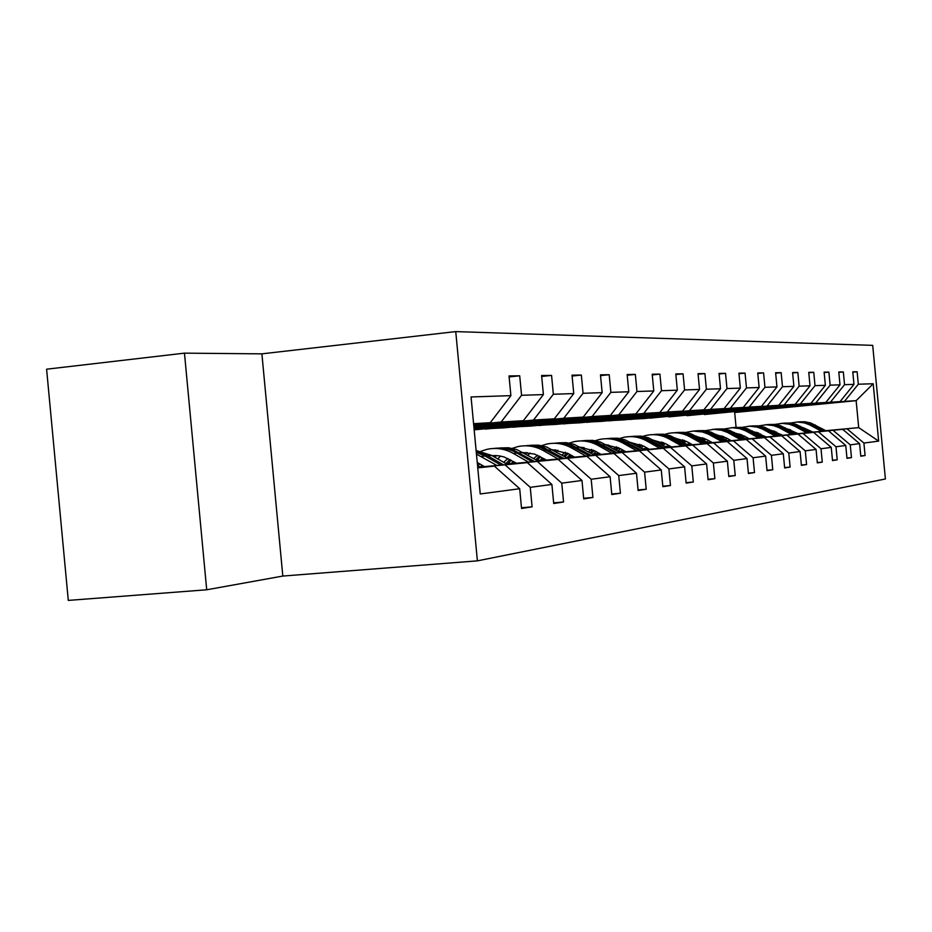 <?xml version="1.0" encoding="UTF-8"?>
<svg xmlns="http://www.w3.org/2000/svg" width="932" height="932" viewBox="0 0 932 932"><rect width="100%" height="100%" fill="white"/><g stroke="black" fill="none" stroke-linecap="round" stroke-linejoin="round"><path stroke-width="1.4" d="M261.892 353.845L184.466 353.146L46.6 369.2L68.292 600.406L206.706 589.781L282.815 576.058L477.394 560.854L455.748 331.594L261.892 353.845L282.815 576.058M477.394 560.854L885.4 478.978L872.702 345.364L455.748 331.594M184.466 353.146L206.706 589.781M473.642 424.34L490.279 422.685L473.584 423.687M490.279 422.685L510.887 395.646L509.023 375.922L519.707 375.794L509.117 376.924M521.477 507.754L532.102 506.845L521.547 508.464L519.683 488.729L480.225 493.96L471.056 396.962L510.887 395.646M473.771 425.633L523.388 420.693L501.136 422.021L521.559 395.296L519.707 375.794M521.559 395.296L543.403 394.586L541.597 375.526L551.569 375.41L541.69 376.458M473.875 426.821L554.307 418.829L533.523 420.076L553.352 394.259L551.569 375.41M553.352 394.259L573.751 393.584L572.015 375.165L581.335 375.06L572.097 376.027M473.98 427.928L583.234 417.082L563.778 418.258L583.059 393.281L581.335 375.06M583.059 393.281L602.154 392.652L600.464 374.827L609.202 374.722L600.546 375.631M474.085 428.953L610.367 415.451L592.111 416.557L610.868 392.36L609.202 374.722M610.868 392.36L628.774 391.778L627.143 374.513L635.344 374.408L627.213 375.258M474.167 429.838L635.857 413.925L618.708 414.95L636.964 391.51L635.344 374.408M636.964 391.51L653.786 390.951L652.202 374.21L659.926 374.116L652.272 374.92M485.386 428.802L504.247 427.835L659.856 412.48L643.709 413.447L661.487 390.706L659.926 374.116M661.487 390.706L677.331 390.182L675.793 373.93L683.063 373.837L675.863 374.594M512.856 426.984L530.681 426.087L682.492 411.117L667.254 412.026L684.589 389.937L683.063 373.837M684.589 389.937L699.536 389.448L698.033 373.662L704.907 373.581L698.103 374.291M538.824 425.283L555.682 424.421L703.87 409.824L689.47 410.697L706.386 389.227L704.907 373.581M706.386 389.227L720.506 388.76L719.05 373.406L725.539 373.336L719.108 374M563.394 423.664L579.366 422.848L724.106 408.612L710.475 409.428L726.983 388.551L725.539 373.336M726.983 388.551L740.334 388.108L738.925 373.173L745.064 373.103L738.971 373.732M586.671 422.126L601.839 421.346L743.27 407.459L730.362 408.228L746.474 387.91L745.064 373.103M746.474 387.91L759.137 387.491L757.751 372.951L763.576 372.882L757.798 373.476M608.782 420.67L623.182 419.936L761.456 406.364L749.2 407.098L764.951 387.304L763.576 372.882M764.951 387.304L776.962 386.908L775.622 372.73L781.156 372.672L775.669 373.231M629.787 419.284L643.488 418.585L778.744 405.315L767.094 406.026L782.484 386.722L781.156 372.672M782.484 386.722L793.901 386.349L792.596 372.532L797.85 372.462L792.631 372.998M649.767 417.967L795.182 404.337L784.103 405.001L799.155 386.174L797.85 372.462M799.155 386.174L810.013 385.813L808.743 372.334L813.753 372.276L808.778 372.788M668.815 416.709L810.852 403.393L800.285 404.022L815.022 385.65L813.753 372.276M815.022 385.65L825.368 385.312L824.121 372.148L828.886 372.101L824.156 372.579M686.977 415.509L825.787 402.484L815.71 403.09L830.132 385.161L828.886 372.101M830.132 385.161L840 384.834L838.777 371.973L843.332 371.926L838.812 372.381M704.312 414.367L840.047 401.634L830.424 402.205L844.543 384.683L843.332 371.926M844.543 384.683L853.968 384.368L852.78 371.81L857.125 371.763L852.815 372.194M736.082 427.299L734.672 412.515L856.147 400.667L844.485 401.366L858.314 384.229L857.125 371.763M858.314 384.229L873.202 383.739L878.655 441.104L863.906 443.061L865.082 455.538L860.795 456.202L859.595 443.632L850.264 444.867L851.475 457.635L846.978 458.323L845.755 445.473L835.981 446.766L837.216 459.825L832.509 460.559L831.262 447.395L821.01 448.758L822.28 462.132L817.329 462.889L816.059 449.41L805.295 450.843L806.588 464.555L801.404 465.348L800.087 451.531L788.775 453.034L790.115 467.083L784.651 467.934L783.299 453.756L771.405 455.329L772.768 469.763L767.024 470.648L765.638 456.098L753.091 457.763L754.501 472.571L748.443 473.514L747.021 458.567L733.787 460.326L735.232 475.541L728.824 476.532L727.368 461.177L713.376 463.029L714.867 478.687L708.087 479.724L706.596 463.938L691.789 465.895L693.315 482.007L686.138 483.114L684.601 466.85L668.896 468.936L670.469 485.525L662.862 486.69L661.266 469.949L644.594 472.151L646.214 489.253L638.129 490.512L636.486 473.235L618.743 475.588L620.421 493.238L611.8 494.566L610.111 476.73L591.191 479.246L592.915 497.467L583.712 498.888L581.976 480.469L561.763 483.149L563.545 501.998L553.701 503.513L551.895 484.454L530.25 487.331L532.102 506.845M477.697 467.247L527.349 462.633L477.72 467.526M505.202 464.975L530.25 487.331M527.349 462.633L551.895 484.454M473.689 424.759L501.136 422.021M523.388 420.693L543.403 394.586M506.868 464.148L558.14 459.383L507.264 464.369M484.302 466.501L477.685 467.118M483.918 466.28L477.662 466.862M537.449 461.561L561.763 483.149M558.14 459.383L581.976 480.469M473.805 426.017L533.523 420.076M554.307 418.829L573.751 393.584M537.88 460.897L586.95 456.342L538.242 461.107M516.316 463.146L506.693 464.043M483.743 466.175L481.052 466.431M515.955 462.936L506.332 463.833M483.382 465.977L481.262 466.175M567.576 458.381L591.191 479.246M586.95 456.342L610.111 476.73M473.91 427.182L563.778 418.258M583.234 417.082L602.154 392.652M566.912 457.857L613.967 453.488L567.262 458.055M546.28 460.012L537.706 460.804M515.792 462.843L511.61 463.239M483.219 465.872L481.355 466.047M545.942 459.814L537.368 460.618M515.454 462.656L511.808 462.994M482.881 465.685L481.553 465.814M595.793 455.399L618.743 475.588M613.967 453.488L636.486 473.235M474.015 428.266L592.111 416.557M610.367 415.451L628.774 391.778M594.173 455.014L639.352 450.797L594.5 455.189M574.403 457.064L566.761 457.775M545.791 459.721L540.315 460.233M515.291 462.563L511.889 462.878M482.729 465.592L481.646 465.697M574.077 456.878L566.446 457.589M545.465 459.546L540.49 460.012M514.977 462.388L512.087 462.656M482.415 465.418L481.832 465.476M622.273 452.603L644.594 472.151M639.352 450.797L661.266 469.949M474.108 429.268L618.708 414.95M635.857 413.925L653.786 390.951M619.815 452.323L663.246 448.28L620.118 452.498M600.825 454.292L594.034 454.921M573.926 456.797L567.32 457.414M545.325 459.464L540.583 459.907M514.837 462.307L512.169 462.552M600.523 454.117L593.731 454.758M573.634 456.622L567.495 457.204M545.022 459.29L540.758 459.686M514.546 462.132L512.344 462.342M647.158 449.981L668.896 468.936M663.246 448.28L684.601 466.85M485.409 429.093L643.709 413.447M659.856 412.48L677.331 390.182M643.965 449.795L685.789 445.892L644.257 449.958M625.71 451.682L619.675 452.241M600.383 454.047L593.591 454.676M573.495 456.552L567.576 457.099M544.894 459.22L540.84 459.593M625.43 451.519L619.384 452.09M600.103 453.884L593.311 454.513M573.215 456.389L567.739 456.901M544.614 459.057L541.003 459.394M670.609 447.5L691.789 465.895M685.789 445.892L706.596 463.938M512.88 427.264L667.254 412.026M682.492 411.117L699.536 389.448M666.764 447.407L707.073 443.644L667.032 447.558M649.196 449.224L643.837 449.725M625.302 451.449L619.256 452.008M599.975 453.814L593.183 454.443M573.087 456.319L567.809 456.808M544.486 458.987L542.028 459.208L544.451 458.963M648.917 449.073L643.569 449.573M625.034 451.298L618.988 451.857M599.707 453.663L593.171 454.268M572.819 456.167L567.972 456.622M692.744 445.158L713.376 463.029M707.073 443.644L727.368 461.177M538.847 425.54L689.47 410.697M703.87 409.824L720.506 388.76M688.317 445.147L727.216 441.523L688.573 445.286M671.378 446.894L666.636 447.337M648.8 449.003L643.441 449.504M624.906 451.228L618.871 451.787M599.579 453.593L593.241 454.187M572.702 456.098L568.054 456.529L572.609 456.039M671.122 446.754L666.38 447.197M648.544 448.863L643.185 449.364M624.65 451.088L618.615 451.647M599.334 453.453L593.393 454M713.656 442.956L733.787 460.326M727.216 441.523L747.021 458.567M563.417 423.909L710.475 409.428M724.106 408.612L740.334 388.108M708.716 443.015L746.311 439.508L708.961 443.143M692.371 444.692L688.189 445.088M671.005 446.684L666.264 447.127M647.158 448.909L643.068 449.294M624.533 451.018L618.499 451.589M599.218 453.383L593.463 453.919M692.127 444.564L687.956 444.948M670.76 446.556L666.031 446.999M647.262 448.746L642.835 449.154M624.3 450.89L618.266 451.449M593.509 453.884L599.078 453.302M733.449 440.859L753.091 457.763M746.311 439.508L765.638 456.098M586.694 422.359L730.362 408.228M743.27 407.459L759.137 387.491M728.067 440.987L764.426 437.586L728.288 441.116M712.281 442.607L708.6 442.945M692.022 444.494L687.839 444.89M668.093 446.731L665.914 446.929M647.297 448.676L642.719 449.096M624.195 450.832L618.161 451.391M712.048 442.479L708.378 442.817M691.789 444.366L687.618 444.762M668.186 446.579L665.693 446.812M647.391 448.513L642.498 448.968M618.056 451.333L623.997 450.715M752.217 438.879L771.405 455.329M764.426 437.586L783.299 453.756M608.794 420.891L749.2 407.098M761.456 406.364L776.962 386.908M746.427 439.054L781.633 435.768L746.649 439.182M731.166 440.626L727.95 440.929M711.943 442.42L708.273 442.758M668.232 446.498L665.588 446.754M647.437 448.443L642.393 448.909M730.944 440.51L727.741 440.801M711.722 442.304L708.052 442.642M688.061 444.506L687.292 444.587M668.314 446.358L665.366 446.626M647.123 448.991L647.53 448.292L642.241 448.828M770.03 436.992L788.775 453.034M781.633 435.768L800.087 451.531M629.799 419.493L767.094 406.026M778.744 405.315L793.901 386.349M763.891 437.225L798.002 434.044L764.1 437.341M749.118 438.739L746.334 439.007M730.851 440.452L727.636 440.754M688.096 444.447L687.199 444.529M668.361 446.288L665.273 446.579M748.909 438.623L746.124 438.89M730.641 440.335L727.426 440.638M688.189 444.296L686.989 444.413M668.442 446.148L665.075 446.463M786.969 435.209L805.295 450.843M798.002 434.044L816.059 449.41M649.79 418.165L784.103 405.001M795.182 404.337L810.013 385.813M780.515 435.489L813.601 432.39L780.713 435.594M766.209 436.945L763.797 437.178M748.815 438.576L746.031 438.832M688.224 444.238L686.896 444.366M766.011 436.84L763.599 437.061M748.617 438.471L745.833 438.727M688.305 444.098L686.698 444.249M803.093 433.508L821.01 448.758M813.601 432.39L831.262 447.395M668.827 416.895L800.285 404.022M810.852 403.393L825.368 385.312M796.359 433.823L828.478 430.817L796.545 433.928M782.484 435.244L780.422 435.43M765.918 436.793L763.506 437.015M782.298 435.139L780.235 435.337M765.731 436.689L763.32 436.91M708.32 440.417L707.178 442.164M818.447 431.877L835.981 446.766M828.478 430.817L845.755 445.473M686.989 415.684L815.71 403.09M825.787 402.484L840 384.834M811.481 432.238L842.679 429.326L811.656 432.343M798.002 433.613L796.278 433.776M782.204 435.093L780.154 435.279M797.827 433.52L796.091 433.683M782.03 434.999L779.967 435.186M833.103 430.339L850.264 444.867M842.679 429.326L859.595 443.632M704.336 414.53L830.424 402.205M840.047 401.634L853.968 384.368M825.869 430.7L858.698 427.625L826.09 430.817M812.832 432.064L811.388 432.192M797.745 433.473L796.01 433.636M795.788 433.508L797.524 433.357M811.178 432.075L812.611 431.935M847.095 428.86L863.906 443.061M878.655 441.104L858.698 427.625L856.147 400.667L873.202 383.739M734.672 412.515L844.485 401.366M477.755 467.876L494.379 466.117L477.732 467.666M494.379 466.117L519.683 488.729M860.76 455.923L865.082 455.538M846.955 458.043L851.475 457.635M832.486 460.257L837.216 459.825M817.306 462.575L822.28 462.132M801.369 465.01L806.588 464.555M784.616 467.573L790.115 467.083M766.989 470.276L772.768 469.763M748.396 473.118L754.501 472.571M728.789 476.112L735.232 475.541M708.052 479.281L714.867 478.687M686.092 482.636L693.315 482.007M662.815 486.189L670.469 485.525M638.071 489.964L646.214 489.253M611.742 493.983L620.421 493.238M583.653 498.271L592.915 497.467M553.631 502.849L563.545 501.998M790.534 429.792L789.823 430.258M826.171 430.864L810.863 423.023L805.015 421.765L799.062 421.823M821.535 431.295L809.407 424.747L804.188 422.86L797.338 422.033L790.161 423.07M776.531 432.04L775.843 432.926M812.914 432.11L802.767 427.497M780.853 434.347L780.142 435.174M824.412 431.027L809.197 423.21L803.454 421.94L797.594 421.94M788.996 429.803L789.579 429.466M796.126 422.08L802.114 422.021L807.986 423.279L823.306 431.132M775.121 431.434L774.224 432.04M811.749 432.39L796.114 424.363L790.138 423.07L784.045 423.128M806.891 432.844L794.507 426.134L789.183 424.2L782.193 423.361L774.737 424.456M760.675 433.939L759.86 435.011M798.095 433.66L787.202 428.825M809.908 432.553L794.367 424.561L788.495 423.256L782.519 423.256M773.339 431.551L774.131 431.073M780.981 423.396L787.097 423.338L793.097 424.631L808.743 432.669M773.502 430.875L772.803 431.26M758.974 433.17L757.891 433.928M796.639 433.974L780.667 425.761L774.55 424.433L768.329 424.503M791.559 434.452L778.907 427.578L773.467 425.598L766.337 424.747L758.578 425.901M744.062 435.955L743.13 437.248M782.577 435.291L770.927 430.235M756.248 432.25L755.514 432.623M794.716 434.161L778.837 425.959L772.838 424.631L766.733 424.631M756.935 433.403L757.937 432.774M765.125 424.782L771.37 424.712L777.509 426.041L793.493 434.277M757.285 432.553L756.365 433.089M742.058 434.999L740.765 435.943M780.818 435.652L764.485 427.217L758.229 425.866L751.868 425.936M775.482 436.141L762.562 429.104L756.994 427.077L749.712 426.192L741.639 427.427M726.622 438.122L725.597 439.624M766.302 437.003L753.872 431.726M739.181 433.986L738.191 434.522M778.791 435.838L762.562 427.438L756.434 426.075L750.178 426.075M739.728 435.372L740.963 434.568M748.501 426.227L754.897 426.157L761.176 427.52L777.521 435.955M740.264 434.324L739.111 435.023M724.281 436.933L722.801 438.075M764.205 437.399L747.499 428.755L741.103 427.369L734.579 427.438M758.601 437.923L745.39 430.7L739.717 428.627L732.261 427.718L723.849 429.035M749.223 438.797L744.353 436.118L735.977 433.298M721.263 435.827L720.005 436.526M762.085 437.597L745.484 428.988L739.216 427.578L732.82 427.59M721.683 437.458L723.139 436.456M731.049 427.753L737.596 427.672L744.027 429.07L760.745 437.725M722.405 436.199L721.007 437.085M705.606 438.995L703.916 440.347M746.753 439.24L729.663 430.363L723.104 428.941L716.44 429.023M740.87 439.788L727.356 432.378L721.543 430.246L713.924 429.314L705.14 430.712M689.086 442.863L687.933 444.727M731.271 440.685L726.296 437.935L717.174 434.964M702.425 437.76L700.887 438.669M744.528 439.45L727.543 430.607L721.123 429.174L714.588 429.174M702.705 439.683L704.394 438.471M712.724 429.349L719.422 429.268L726.005 430.7L743.119 439.578M703.637 438.168L701.971 439.275M685.952 441.174L684.041 442.77M728.405 441.174L710.906 432.064L704.184 430.607L697.346 430.689M722.207 441.756L708.378 434.149L702.437 431.959L693.07 431.05L685.463 432.495M668.85 445.484L668.058 446.801M712.386 442.665L707.295 439.846L697.404 436.735M682.597 439.811L680.756 440.941M726.063 441.395L708.669 432.32L702.099 430.84L695.4 430.852M682.737 442.048L684.671 440.591M693.443 431.038L700.305 430.945L707.062 432.413L724.572 441.535M683.867 440.265L681.944 441.605M665.238 443.492L663.118 445.368M709.077 443.213L691.148 433.846L684.263 432.355L677.249 432.448M702.542 443.818L689.831 436.77C682.865 433.007 675.56 431.912 667.953 433.485L664.726 434.382M692.488 444.762L687.28 441.861L676.562 438.611M661.697 441.989L659.541 443.376M706.607 443.446L688.795 434.114L682.061 432.599L675.199 432.611M661.697 444.576L663.887 442.851M673.125 432.809L680.174 432.704L687.094 434.219L705.035 443.585M663.036 442.49L660.835 444.098M643.383 445.974L641.053 448.164M688.69 445.356L670.318 435.733L663.246 434.195L656.058 434.3M681.793 446.009L668.78 438.751C661.638 434.895 654.159 433.764 646.365 435.372L642.835 436.362M671.506 446.964L666.159 443.982L654.579 440.603M639.632 444.308L637.162 445.974M686.092 445.601L667.836 436.013L660.928 434.452L653.891 434.463M639.503 447.29L641.962 445.263M651.713 434.673L658.936 434.568L666.042 436.118L684.426 445.764M641.053 444.867L638.571 446.766M620.293 448.63L617.73 451.158M667.161 447.628L648.311 437.725L641.053 436.141L633.678 436.246M659.868 448.315L646.528 440.848C639.201 436.875 631.547 435.71 623.555 437.364L619.698 438.471M608.666 445.053L608.002 445.671M649.324 449.294L643.849 446.23L631.418 442.723M616.308 446.766L613.501 448.77M664.411 447.884L645.69 438.017L638.606 436.421L631.383 436.432M616.052 450.214L618.766 447.838M629.077 436.654L636.498 436.537L643.791 438.133L662.664 448.047M617.811 447.383L615.038 449.632M607.909 445.007L607.163 445.205M595.839 451.484L593.078 454.385M644.396 450.04L625.046 439.822L617.59 438.191L610.006 438.32M636.673 450.75L622.984 443.073C615.469 438.972 607.617 437.784 599.427 439.485L595.198 440.708M584.014 447.523L582.873 448.618M625.85 451.764L620.234 448.607L606.755 444.972M591.61 449.399L588.453 451.764M641.472 450.307L622.273 440.137L614.992 438.494L607.582 438.506M591.249 453.348L594.232 450.587M605.136 438.739L612.767 438.611L620.258 440.253L639.62 450.482M593.206 450.086L590.131 452.719M582.698 447.418L581.405 447.779M569.941 454.536L567.239 457.519M620.269 452.579L600.394 442.048L592.729 440.37L584.935 440.51M612.079 453.336L598.029 445.426C590.317 441.209 582.267 439.974 573.867 441.721L569.231 443.096M557.86 450.168L556.229 451.787M600.977 454.373L595.21 451.123L580.694 447.383M565.421 452.206L561.891 455.002M617.17 452.87L597.459 442.385L589.979 440.685L582.36 440.708M564.955 456.75L568.194 453.546M579.774 440.952L587.614 440.824L595.327 442.514L615.202 453.045M567.122 452.987L563.732 456.051M555.95 449.981L554.039 450.54M542.447 457.822L540.222 460.35M594.663 455.282L574.24 444.413L566.341 442.677L558.326 442.828M585.948 456.086L571.526 447.919C563.615 443.574 555.344 442.292 546.723 444.086L541.643 445.636M530.087 452.999L527.931 455.224M574.555 457.146L568.637 453.791L553.177 449.946M537.589 455.224L533.687 458.509M591.366 455.585L571.118 444.774L563.417 443.015L555.588 443.038M537.042 460.431L540.548 456.738M555.216 449.946L554.249 449.935M552.839 443.306L560.913 443.154L568.846 444.902L589.28 455.783M539.407 456.109L535.714 459.662M527.5 452.707L524.937 453.511M513.206 461.363L511.517 463.355M567.425 458.148L546.432 446.929L538.3 445.135L530.04 445.298M558.163 459.01L543.344 450.575C535.201 446.09 526.708 444.762 517.854 446.614L512.285 448.35M500.507 456.063L497.828 458.952M546.455 460.105L534.595 454.082L523.528 452.707M507.952 458.474L503.676 462.307M563.93 458.474L543.1 447.302L535.189 445.496L527.128 445.519M507.928 463.693L511.144 460.187M524.064 453.01L525.695 452.649M524.203 445.811L532.51 445.647L540.688 447.442L561.705 458.684M524.553 452.661L523.702 452.801M509.897 459.476L505.901 463.588M497.199 455.62L493.925 456.715M482.065 465.208L480.947 466.559M538.428 461.212L516.806 449.597L508.418 447.756L499.913 447.931M528.537 462.132L513.299 453.418C504.923 448.77 496.197 447.395 487.087 449.306L480.97 451.251M516.491 463.251L504.026 456.936L498.771 455.783L492.108 455.666M534.688 461.561L513.252 450.005L505.097 448.129L496.803 448.164M477.615 466.315L479.794 463.903M492.9 456.121L495.265 455.538M493.692 448.467C501.859 447.383 509.653 448.921 517.062 453.057L532.323 461.783M494.053 455.55L492.434 455.853M478.431 463.122L477.405 464.101M507.451 464.486L491.723 455.445L476.112 450.505M496.884 465.464L476.462 454.117M484.5 466.617L477.242 462.447M503.466 464.847L487.751 455.818L476.205 451.449M476.287 452.311L485.223 456.063L500.927 465.091M813.531 425.108L815.279 424.945M810.654 425.376L812.413 425.213M798.794 426.495L800.623 426.32M795.777 426.786L797.629 426.611M783.358 427.951L785.28 427.776M780.212 428.254L782.146 428.068M767.187 429.477L769.203 429.291M763.879 429.792L765.918 429.594M750.213 431.073L752.334 430.875M746.742 431.4L748.874 431.201M732.389 432.763L734.614 432.553M728.742 433.1L730.979 432.891M713.644 434.522L715.974 434.3M709.8 434.883L712.153 434.662M693.886 436.386L696.344 436.153M689.831 436.77L692.325 436.537M673.055 438.355L675.653 438.11M668.78 438.751L671.401 438.506M651.049 440.428L653.798 440.172M646.528 440.848L649.313 440.591M627.772 442.618L630.684 442.351M622.984 443.073L625.931 442.793M603.109 444.948L606.196 444.657M598.029 445.426L601.152 445.135M576.931 447.418L580.205 447.104M571.526 447.919L574.846 447.605M549.088 450.04L552.571 449.713M543.344 450.575L546.874 450.249M519.427 452.836L523.143 452.486M513.299 453.418L517.062 453.057M487.751 455.818L491.723 455.445M481.203 456.435L485.223 456.063M607.489 444.995L606.895 445.053M582.139 447.395L580.916 447.511M526.58 452.661L524.832 452.824M496.057 455.562L494.496 455.701"/></g></svg>
